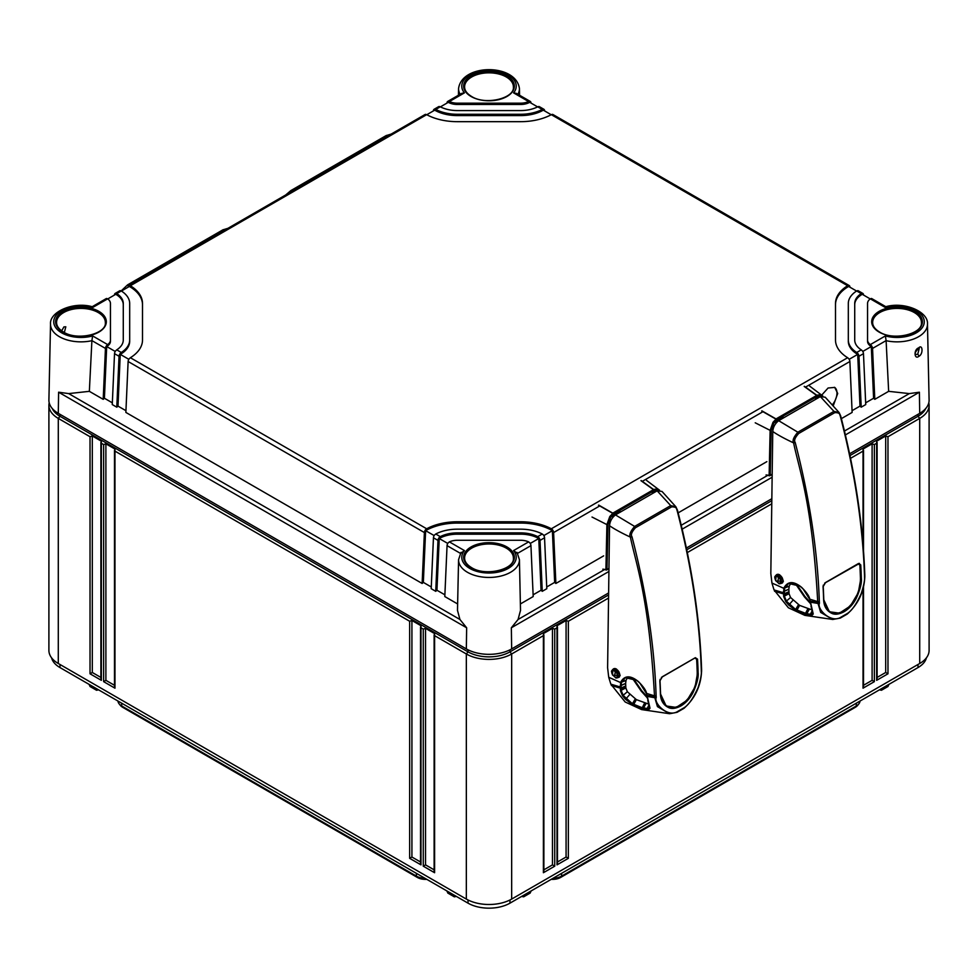 <?xml version="1.0" encoding="UTF-8"?>
<svg xmlns="http://www.w3.org/2000/svg" width="978" height="978" viewBox="0 0 978 978"><rect width="100%" height="100%" fill="white"/><g stroke="black" fill="none" stroke-linecap="round" stroke-linejoin="round"><path stroke-width="1.47" d="M426.799 879.344A11.54 6.663 180 0 1 417.361 877.437L122.666 707.29A11.54 6.663 180 0 1 120.343 705.358L119.133 703.842A12.861 7.421 180 0 1 117.983 701.055M860.017 701.055A12.861 7.421 180 0 1 858.867 703.842L857.657 705.358A11.54 6.663 180 0 1 855.334 707.29L560.639 877.437A11.54 6.663 180 0 1 551.201 879.344M858.867 703.842A12.861 7.421 180 0 1 856.263 706.006L856.312 703.194M560.639 877.437L561.568 876.141L856.263 706.006L855.334 707.29M561.616 873.342L561.568 876.141A12.861 7.421 180 0 1 552.998 878.317M425.002 878.317A12.861 7.421 180 0 1 416.432 876.141L416.384 873.342M122.666 707.29L121.737 706.006L416.432 876.141L417.361 877.437M121.688 703.194L121.737 706.006A12.861 7.421 180 0 1 119.133 703.842M926.41 657.827A29.658 17.115 180 0 1 918.012 667.571L509.966 903.159A29.658 17.115 180 0 1 468.034 903.159L59.988 667.571A29.658 17.115 180 0 1 51.59 657.827M98.57 689.845L96.553 690.26L90 686.483L89.291 684.49M456.384 896.423L454.354 896.838L447.802 893.048L447.093 891.068M530.907 891.068L530.198 893.048L523.646 896.838L521.616 896.423M888.709 684.49L888 686.483L881.447 690.26L879.43 689.845M453.719 894.894L454.354 896.838M524.281 894.894L523.646 896.838M95.917 688.316L96.553 690.26M882.083 688.316L881.447 690.26M928.794 402.777A32.054 18.509 180 0 1 929.1 405.308L929.1 650.407A32.054 18.509 180 0 1 919.711 663.5L511.665 899.075A32.054 18.509 180 0 1 466.335 899.075L58.289 663.5A32.054 18.509 180 0 1 48.9 650.407L48.9 405.308A32.054 18.509 180 0 1 49.206 402.777M608.23 598.23L568.34 621.262L568.34 858.329L557.008 864.87L557.008 627.803L554.746 629.111L554.746 866.178L543.401 872.718L543.401 635.651L511.665 653.976A32.054 18.509 180 0 1 466.335 653.976L434.599 635.651L434.599 872.718L423.254 866.178L423.254 629.111L420.992 627.803L420.992 864.87L409.66 858.329L409.66 621.262L114.964 451.115L114.964 688.182L103.631 681.642L103.631 444.574L101.357 443.266L101.357 680.333L90.025 673.793L90.025 436.726L58.289 418.401A32.054 18.509 180 0 1 48.9 405.308M608.279 595.113L509.966 651.861A29.658 17.115 180 0 1 468.034 651.861L59.988 416.286A29.658 17.115 180 0 1 52.274 408.511M925.726 408.511A29.658 17.115 180 0 1 918.012 416.286L849.955 455.565M771.495 500.87L686.739 549.807M114.487 685.297L105.893 680.333L105.893 443.816L114.964 449.049L114.964 451.115L114.487 450.247M114.964 688.182L114.964 685.566M114.487 450.345L114.487 686.544M103.631 681.642L105.893 680.333M103.631 444.574L105.893 443.816M90.025 436.726L92.299 435.968L101.357 441.2L101.357 443.266L100.893 442.386M423.254 629.111L425.528 628.353L434.599 633.585L434.599 635.651L434.122 634.783M409.66 621.262L411.921 620.504L420.992 625.737L420.992 627.803L420.528 626.922M100.893 677.448L92.299 672.485L92.299 435.968M434.122 869.833L425.528 864.87L425.528 628.353M420.528 861.985L411.921 857.021L411.921 620.504M101.357 680.333L101.357 677.717M100.893 442.484L100.893 678.695M90.025 673.793L92.299 672.485M434.599 872.718L434.599 870.102M434.122 634.881L434.122 871.092M423.254 866.178L425.528 864.87M420.992 864.87L420.992 862.254M420.528 627.032L420.528 863.232M409.66 858.329L411.921 857.021M863.036 544.722L863.036 451.115L850.53 458.34M771.446 504L687.314 552.57M929.1 405.308A32.054 18.509 180 0 1 919.711 418.401L887.975 436.726L887.975 673.793L876.643 680.333L876.643 443.266L874.369 444.574L874.369 681.642L872.107 680.333L863.513 685.297M543.401 872.718L543.401 870.102M543.878 634.881L543.878 871.092M554.746 629.111L552.472 628.353L543.401 633.585L543.401 635.651L543.878 634.783M877.107 442.386L876.643 443.266L876.643 441.2L885.701 435.968L887.975 436.726M863.513 450.247L863.036 451.115L863.036 449.049L872.107 443.816L874.369 444.574M557.472 626.922L557.008 627.803L557.008 625.737L566.079 620.504L568.34 621.262M885.701 435.968L885.701 672.485L877.107 677.448M887.975 673.793L885.701 672.485M876.643 680.333L876.643 677.717M877.107 442.484L877.107 678.695M552.472 628.353L552.472 864.87L543.878 869.833M566.079 620.504L566.079 857.021L557.472 861.985M872.107 443.816L872.107 680.333M554.746 866.178L552.472 864.87M557.008 864.87L557.008 862.254M557.472 627.032L557.472 863.232M568.34 858.329L566.079 857.021M874.369 681.642L863.036 688.182L863.036 685.566M863.513 586.824L863.513 686.544M457.484 610.345L459.929 619.477L466.653 627.778L58.607 392.202L68.692 393.596L89.353 391.334L91.895 340.686A30.44 17.567 180 0 1 50.526 324.073L48.9 400.026A32.054 18.509 0 0 0 58.289 413.339L466.335 648.915A32.054 18.509 0 0 0 511.665 648.915L511.347 627.778L518.071 619.477L520.516 610.345M886.105 340.601L888.647 391.334L874.797 399.33L872.547 348.425L886.105 340.601L885.371 335.931A27.225 15.721 180 0 0 924.271 321.725A27.225 15.721 180 0 0 885.371 307.52L870.347 298.84L871.3 298.498A3.203 1.846 -60 0 1 871.887 298.657L885.836 306.701C904.76 301.285 928.672 311.958 927.474 324.073L929.1 400.026A32.054 18.509 0 0 1 919.711 413.339L849.589 453.816M771.52 498.89L686.373 548.047M608.304 593.133L511.665 648.915M832.315 404.88A12.824 7.408 120 0 0 836.972 393.046A12.824 7.408 120 0 0 834.515 387.3M833.232 405.833L837.706 393.474L834.711 387.41L828.085 388.009L821.764 395.039M856.704 352.471L857.706 353.351A3.203 1.846 -120 0 1 858.953 356.273L861.202 407.178L865.738 404.562L863.476 353.657A3.203 1.846 60 0 0 862.241 350.735L861.251 349.855A25.648 14.804 0 0 1 854.723 339.989L854.723 303.461A25.648 14.804 0 0 1 861.251 293.596L856.704 290.967A32.054 18.509 0 0 0 848.317 303.461L848.317 339.989A32.054 18.509 0 0 0 856.704 352.471L861.251 349.855M520.382 603.952L533.193 596.556L530.944 545.638A3.203 1.846 60 0 0 529.697 542.717L528.621 541.885A12.824 7.408 0 0 0 520.626 540.272L457.374 540.272A12.824 7.408 0 0 0 449.379 541.885L464.403 550.565L460.601 553.462M440.283 536.641A25.648 14.804 0 0 1 457.374 532.876L520.626 532.876A25.648 14.804 0 0 1 537.717 536.641L538.768 537.484A3.203 1.846 -120 0 1 540.015 540.406L542.264 591.323L546.8 588.695L544.55 537.79A3.203 1.846 60 0 0 543.303 534.868L542.264 534.012A32.054 18.509 0 0 0 520.626 529.171L457.374 529.171A32.054 18.509 0 0 0 435.736 534.012L440.283 536.641L439.232 537.484A3.203 1.846 120 0 0 437.985 540.406L435.736 591.323L431.2 588.695L433.45 537.79A3.203 1.846 -60 0 1 434.697 534.868L435.736 534.012M841.373 418.633L852.131 412.423L849.882 361.505L805.554 387.105M766.862 461.64L678.157 512.863M603.646 555.871L555.871 583.463L553.609 532.558A3.203 1.846 -120 0 0 552.374 529.636L551.335 528.78A44.878 25.917 0 0 0 520.626 521.763L457.374 521.763A44.878 25.917 0 0 0 426.665 528.78L425.626 529.636A3.203 1.846 120 0 0 424.391 532.558L422.129 583.463L125.869 412.423L128.118 361.505A3.203 1.846 -60 0 1 129.365 358.584L130.367 357.716A44.878 25.917 0 0 0 142.507 339.989L142.507 303.461A44.878 25.917 0 0 0 130.367 285.735L129.365 285.417A3.203 1.846 -120 0 0 128.778 285.564A3.203 1.846 -120 0 0 128.118 286.896L128.106 287.177M872.547 348.425A3.203 1.846 -120 0 0 871.3 345.503L870.347 344.598L885.371 335.931M870.347 298.84A12.824 7.408 0 0 0 867.547 303.461L867.547 339.989A12.824 7.408 0 0 0 870.347 344.598M435.736 109.426L434.697 109.133A3.203 1.846 -120 0 0 434.11 109.279L438.645 106.663A3.203 1.846 60 0 1 439.232 106.516L440.283 106.81L435.736 109.426A32.054 18.509 0 0 0 457.374 114.279L520.626 114.279A32.054 18.509 0 0 0 542.264 109.426L537.717 106.81L538.768 106.516A3.203 1.846 -60 0 1 539.355 106.663L543.89 109.279A3.203 1.846 120 0 0 543.303 109.133L542.264 109.426M440.283 106.81A25.648 14.804 0 0 0 457.374 110.575L520.626 110.575A25.648 14.804 0 0 0 537.717 106.81M449.379 101.553L448.303 101.284A3.203 1.846 -120 0 0 447.716 101.431L461.702 93.362L464.403 92.886L449.379 101.553A12.824 7.408 0 0 0 457.374 103.167L520.626 103.167A12.824 7.408 0 0 0 528.621 101.553L513.597 92.886L516.298 93.362L530.284 101.431A3.203 1.846 120 0 0 529.697 101.284L528.621 101.553M125.942 410.687L118.008 406.114L116.798 407.178L112.262 404.562L114.524 353.657A3.203 1.846 -60 0 1 115.759 350.735L116.749 349.855L121.296 352.471A32.054 18.509 0 0 0 129.683 339.989L129.683 303.461A32.054 18.509 0 0 0 121.296 290.967L116.749 293.596L115.759 293.266A3.203 1.846 -120 0 0 115.184 293.412A3.203 1.846 -120 0 0 114.524 294.745L114.512 295.026M116.749 349.855A25.648 14.804 0 0 0 123.277 339.989L123.277 303.461A25.648 14.804 0 0 0 116.749 293.596M110.453 339.989L110.453 303.461A12.824 7.408 0 0 0 107.653 298.84L92.629 307.52A27.225 15.721 180 0 0 53.729 321.725A27.225 15.721 180 0 0 92.629 335.931L107.653 344.598A12.824 7.408 0 0 0 110.453 339.989L110.453 341.298A12.824 7.408 180 0 1 106.7 346.53L104.414 398.254L103.203 399.33L105.453 348.425A3.203 1.846 120 0 1 106.7 345.503L106.7 346.53L115.233 351.457M128.778 285.564L425.051 114.524A3.203 1.846 60 0 1 425.626 114.365L426.665 114.67A44.878 25.917 0 0 0 457.374 121.675L520.626 121.675A44.878 25.917 0 0 0 551.335 114.67L552.374 114.365A3.203 1.846 -60 0 1 552.949 114.524L849.222 285.564A3.203 1.846 120 0 0 848.635 285.417L847.633 285.735A44.878 25.917 0 0 0 835.493 303.461L835.493 339.989A44.878 25.917 0 0 0 847.633 357.716L848.635 358.584A3.203 1.846 60 0 1 849.882 361.505M457.618 603.952L444.807 596.556L447.056 545.638A3.203 1.846 -60 0 1 448.303 542.717L449.379 541.885M517.399 553.462L513.597 550.565L528.621 541.885M61.675 330.845L63.925 326.896L65.807 326.799L64.352 332.496M917.706 354.354L915.787 354.439C914.491 353.645 915.371 351.701 918.403 348.608L919.271 348.302L917.706 354.354A1.601 0.929 -120 0 1 918.855 356.31C914.296 360.136 913.415 349.452 918.733 347.85C922.706 343.694 923.44 354.305 918.855 356.31M888.647 391.334L909.308 393.596L919.393 392.202L845.383 434.929M863.488 295.026L863.476 294.745A3.203 1.846 120 0 0 862.816 293.412A3.203 1.846 120 0 0 862.241 293.266L861.251 293.596M849.894 287.177L849.882 286.896A3.203 1.846 120 0 0 849.222 285.564M544.563 110.893L544.55 110.612A3.203 1.846 120 0 0 543.89 109.279M530.956 103.032L530.944 102.763A3.203 1.846 120 0 0 530.284 101.431M867.547 339.989L867.547 341.298A12.824 7.408 180 0 0 871.3 346.53L873.586 398.254L865.652 402.838M874.797 399.33L873.586 398.254M542.264 591.323L541.054 590.247L533.12 594.82M555.871 583.463L554.66 582.387L546.726 586.971M861.202 407.178L859.992 406.114L852.058 410.687M89.353 391.334L103.203 399.33M92.629 335.931L91.895 340.686M116.798 407.178L119.047 356.273A3.203 1.846 120 0 1 120.294 353.351L118.008 406.114M112.348 402.838L104.414 398.254M431.274 586.971L423.34 582.387L422.129 583.463M444.88 594.82L436.946 590.247L435.736 591.323M107.653 344.598L106.7 345.503M50.526 324.073C49.328 311.958 73.24 301.285 92.201 306.713L106.113 298.657A3.203 1.846 60 0 1 106.7 298.498L107.653 298.84M447.044 103.032L447.056 102.763A3.203 1.846 -120 0 1 447.716 101.431M433.437 110.893L433.45 110.612A3.203 1.846 -120 0 1 434.11 109.279M142.507 339.989L142.507 304.769A44.878 25.917 0 0 0 129.365 286.444L121.406 291.041M552.374 529.636L552.374 530.663A44.878 25.917 0 0 0 520.626 523.071L457.374 523.071A44.878 25.917 0 0 0 425.626 530.663L423.34 582.387M856.594 291.041L848.635 286.444A44.878 25.917 0 0 0 835.493 304.769L835.493 339.989M551.213 114.732L543.303 110.159A32.054 18.509 180 0 1 520.626 115.587L457.374 115.587A32.054 18.509 180 0 1 434.697 110.159L426.787 114.732M447.777 543.45L439.232 538.511L436.946 590.247M538.768 537.484L538.768 538.511A25.648 14.804 0 0 0 520.626 534.184L457.374 534.184A25.648 14.804 0 0 0 439.232 538.511L439.232 537.484M541.054 590.247L538.768 538.511L530.223 543.45M434.171 535.589L425.626 530.663L425.626 529.636M554.66 582.387L552.374 530.663L543.829 535.589M128.839 359.317L120.294 354.378A32.054 18.509 180 0 0 129.683 341.298L129.683 339.989M123.277 339.989L123.277 304.769A25.648 14.804 0 0 0 115.759 294.292L107.763 298.926M870.237 298.926L862.241 294.292A25.648 14.804 0 0 0 854.723 304.769L854.723 339.989M871.3 345.503L871.3 346.53L862.767 351.457M857.706 353.351L857.706 354.378A32.054 18.509 180 0 1 848.317 341.298L848.317 339.989M859.992 406.114L857.706 354.378L849.161 359.317M537.594 106.871L529.697 102.311A12.824 7.408 180 0 1 520.626 104.475L457.374 104.475A12.824 7.408 180 0 1 448.303 102.311L440.406 106.871M121.296 352.471L120.294 353.351M115.184 293.412L119.707 290.796A3.203 1.846 60 0 1 120.294 290.649L121.296 290.967M856.704 290.967L857.706 290.649A3.203 1.846 -60 0 1 858.293 290.796L862.816 293.412M809.478 598.976L803.195 589.049M782.314 577.937L781.288 578.524L781.019 583.511L779.686 583.707A0.966 0.685 -80.8 0 1 779.307 583.793L779.307 583.793A0.966 0.685 -80.8 0 1 778.806 583.255L775.725 580.406C774.82 577.705 775.248 576.323 777.009 576.25L778.512 577.656L777.681 582.154M778.953 574.599L777.889 575.223L781.288 578.524L780.089 579.11C781.104 581.739 780.676 583.12 778.806 583.255L778.855 583.585A0.966 0.966 0 0 0 779.307 583.793L782.803 582.472M775.688 580.309L776.214 575.186L777.498 575.015A0.966 0.721 101.8 0 0 777.009 576.25L778.488 574.441M780.75 575.834L778.512 577.656L780.089 579.11L782.033 577.46M766.324 474.99L769.723 475.663L771.899 474.318M766.055 474.941L769.136 475.32L770.126 430.357L755.224 422.802M776.532 422.606L776.532 421.384L773.891 422.912L773.011 422.3L770.126 430.357L771.19 430.344L770.212 475.296M773.011 422.3L776.52 418.633L817.156 395.173L820.86 394.672L822.828 396.053M821.985 396.102L820.86 394.672M777.168 421.946L776.532 421.384L783.5 417.361M815.603 398.816L821.031 395.687L817.669 396.127L777.119 419.538L773.855 422.912M819.332 601.494A606.458 350.014 -120 0 0 795.2 442.496C793.806 440.601 794.967 437.606 798.671 433.498L834.76 412.655C838.525 412.447 840.395 413.706 840.371 416.42A606.458 350.014 60 0 1 864.491 575.406L864.515 577.228C864.858 580.174 863.757 585.639 861.202 593.634C856.459 604.062 851.85 610.675 847.364 613.475L840.774 617.289C830.872 623.646 816.654 608.854 819.454 603.255L819.332 601.494A1.601 0.892 -1.9 0 1 817.706 601.604C812.253 502.753 798.83 468.56 793.61 442.887C792.192 440.723 793.598 437.166 797.852 432.203L778.671 420.687C775.089 423.511 773.121 427.117 772.754 431.506C777.779 434.953 784.735 438.743 793.61 442.887L795.2 442.496M823.06 586.678L825.53 582.533L858.562 563.462L860.75 564.917A607.265 350.479 60 0 1 861.337 578.132C861.899 582.766 860.212 589.465 856.288 598.243C853.183 604.27 849.087 608.781 843.977 611.788C839.332 614.184 835.493 614.795 832.437 613.634C826.887 611.226 823.953 606.653 823.647 599.905A607.265 350.479 -120 0 0 823.06 586.678L823.342 585.076M820.371 396.603L833.941 411.371L839.112 412.557L825.236 397.227L820.371 396.603L778.671 420.687M771.935 583.035L774.05 589.942L784.332 592.998L784.625 588.45L783.891 588.01C787.718 581.042 793.647 580.846 801.703 587.423C806.691 592.497 809.381 596.409 809.772 599.159L813.231 613.988L811.801 615.541L805.053 614.343L796.52 610.957L788.757 605.101L785.774 601.629L783.647 596.482L783.806 588.328L771.935 583.035L770.823 573.536L772.754 431.506M790.994 582.9L789.234 586.128L788.855 589.172L789.05 593.695L790.554 597.497L799.576 605.382L811.349 609.673M775.933 575.382L776.764 574.538L779.71 574.795M775.138 579.245L774.698 576.971C777.559 572.313 780.444 573.744 783.366 581.274L776.055 581.018M783.292 581.238L781.226 583.389M840.774 617.289A1.601 1.027 -111.2 0 1 839.943 618.133L832.755 619.477L820.664 612.387L817.755 602.509L810.31 601.164M819.368 602.35A1.601 0.917 -3.7 0 1 817.755 602.509L817.706 601.604L809.576 599.123M810.542 602.191L817.828 603.438A1.601 0.941 -5.7 0 0 819.454 603.255M774.05 589.942L788.39 607.766L804.833 615.358L832.755 619.477L840.249 618.096L847.192 614.098C858.232 604.172 864.112 591.727 864.809 576.763A1.601 0.819 -179.1 0 1 864.515 577.228M812.975 613.084L811.642 614.49L806.19 613.585L795.689 609.551L786.459 601.238L784.466 596.433L784.332 592.998M811.801 615.541L812.694 613.108M784.625 588.45L788.574 583.438L800.151 586.177M783.891 588.01L789.234 586.128M864.638 574.502A1.601 0.892 178.1 0 1 864.796 574.868C863.036 524.11 854.992 471.139 840.677 415.943L839.112 412.557L840.371 416.42M798.671 433.498A1.601 0.721 59.7 0 0 797.852 432.203L833.941 411.371A1.601 1.112 60.3 0 1 834.76 412.655M824.613 583.194L858.317 563.646L860.31 564.966L860.885 578.181L858.317 592.644L850.383 605.969L839.503 613.169L829.356 611.751L823.708 599.648L823.121 586.433M858.061 563.829L859.858 565.015A606.715 350.161 60 0 1 860.444 578.218C860.493 608.842 827.669 627.717 823.769 599.392L823.769 599.404A606.715 350.161 -120 0 0 823.195 586.25M646.262 693.206L639.979 683.28M619.098 672.167L618.072 672.754L617.803 677.742L616.47 677.937A0.966 0.685 -80.8 0 1 616.091 678.023L616.091 678.023A0.966 0.685 -80.8 0 1 615.59 677.485L612.509 674.637C611.605 671.935 612.032 670.553 613.793 670.48L615.296 671.886L614.465 676.385M615.737 668.842L614.673 669.453L618.072 672.754L616.874 673.341C617.876 675.969 617.46 677.351 615.59 677.485L615.639 677.815A0.966 0.966 0 0 0 616.091 678.023L619.587 676.715M612.472 674.539L612.998 669.417L614.282 669.245A0.966 0.721 101.8 0 0 613.793 670.48L615.272 668.671M617.534 670.077L615.296 671.886L616.874 673.341L618.817 671.69M603.108 569.22L606.507 569.905L608.683 568.56M602.839 569.184L605.92 569.551L606.898 524.599L592.008 517.032M613.316 516.836L613.316 515.614L610.675 517.142L609.795 516.531L606.898 524.599L607.974 524.575L606.983 569.538M609.795 516.531L613.304 512.863L653.94 489.403L657.644 488.902L659.612 490.284M658.769 490.333L657.644 488.902M613.952 516.176L613.316 515.614L620.284 511.592M652.387 493.059L657.815 489.917L654.453 490.369L613.903 513.78L610.639 517.142M656.116 695.725A606.458 350.014 -120 0 0 631.984 536.726C630.59 534.832 631.751 531.836 635.455 527.741L671.544 506.897C675.309 506.677 677.179 507.937 677.143 510.65A606.458 350.014 60 0 1 701.275 669.637L701.299 671.458C701.642 674.404 700.541 679.869 697.986 687.864C693.243 698.292 688.634 704.918 684.148 707.717L677.558 711.519C667.656 717.876 653.438 703.084 656.238 697.485L656.116 695.725A1.601 0.892 -1.9 0 1 654.49 695.835C649.037 596.983 635.614 562.79 630.394 537.118C628.976 534.954 630.382 531.396 634.636 526.433L615.455 514.917C611.873 517.741 609.905 521.36 609.538 525.736C614.563 529.184 621.519 532.973 630.394 537.118L631.984 536.726M659.844 680.908L662.314 676.764L695.346 657.693L697.534 659.148A607.265 350.479 60 0 1 698.121 672.363C698.683 676.996 696.996 683.695 693.072 692.473C689.967 698.5 685.871 703.011 680.761 706.018C676.116 708.414 672.277 709.026 669.221 707.864C663.671 705.456 660.737 700.884 660.431 694.135A607.265 350.479 -120 0 0 659.844 680.908L660.126 679.307M657.155 490.834L670.712 505.602L675.896 506.8L662.02 491.457L657.155 490.834L615.455 514.917M608.719 677.265L610.834 684.172L621.116 687.228L621.409 682.693L620.675 682.241C624.502 675.285 630.431 675.077 638.487 681.654C643.475 686.727 646.165 690.639 646.556 693.402L650.015 708.219L648.585 709.771L641.837 708.573L633.304 705.187L625.541 699.331L622.546 695.859L620.431 690.712L620.59 682.558L608.719 677.265L607.607 667.766L609.538 525.736M627.778 677.131L626.018 680.358L625.639 683.402L625.834 687.925L627.338 691.727L636.36 699.625L648.133 703.903M612.717 669.612L613.548 668.781L616.495 669.025M611.922 673.475L611.482 671.214C614.343 666.544 617.228 667.974 620.15 675.505L612.839 675.26M620.076 675.468L618.01 677.62M683.585 708.414A1.601 0.807 -127.8 0 0 683.977 708.329L677.033 712.326A1.601 1.027 -111.2 0 1 676.727 712.375L669.539 713.72L657.448 706.617L654.539 696.739L647.094 695.395M647.326 696.422L654.612 697.681A1.601 0.941 -5.7 0 0 656.238 697.485M610.834 684.172L625.174 701.996L641.617 709.588L669.539 713.72L677.033 712.326A1.601 1.027 -111.2 0 0 677.558 711.519M649.759 707.314L648.426 708.72L641.812 707.583L632.473 703.781L623.243 695.468L621.25 690.676L621.116 687.228M648.585 709.771L649.478 707.338M621.409 682.693L625.358 677.668L636.935 680.407M620.675 682.241L626.018 680.358M701.422 668.732A1.601 0.892 178.1 0 1 701.581 669.099C699.82 618.341 691.776 565.37 677.461 510.174L675.896 506.8L677.143 510.65M635.455 527.741A1.601 0.721 59.7 0 0 634.636 526.433L670.712 505.602A1.601 1.112 60.3 0 1 671.544 506.897M661.397 677.424L695.101 657.876L697.094 659.196L697.669 672.412L695.101 686.874L687.167 700.199L676.287 707.412L666.14 705.982L660.492 693.879L659.905 680.664M694.845 658.06L696.642 659.245A606.715 350.161 60 0 1 697.228 672.461C697.277 703.084 664.453 721.96 660.553 693.634L660.553 693.634A606.715 350.161 -120 0 0 659.979 680.48M453.719 895.432L447.117 891.618M530.883 891.618L524.281 895.432M95.917 688.854L89.316 685.04M888.684 685.04L882.083 688.854M59.988 414.317L59.988 416.286L58.289 418.401L58.289 663.5M468.034 649.832L468.034 651.861L466.335 653.976L466.335 899.075M509.966 649.832L509.966 651.861L511.665 653.976L511.665 899.075M918.012 414.317L918.012 416.286L919.711 418.401L919.711 663.5M918.012 664.478L918.012 667.571M509.966 899.992L509.966 903.159M468.034 899.992L468.034 903.159M59.988 664.478L59.988 667.571M863.036 688.182L863.036 588.67M858.953 356.273L863.476 353.657M517.606 553.34L530.944 545.638M540.015 540.406L544.55 537.79M762.987 411.677L642.338 481.335M599.771 505.907L553.609 532.558M513.597 550.565A27.225 15.721 180 0 1 489 573.022A27.225 15.721 180 0 1 464.403 550.565M471.066 567.656A25.367 14.646 180 0 1 471.066 546.946A25.367 14.646 180 0 1 506.934 546.946A25.367 14.646 180 0 1 506.934 567.656A25.367 14.646 180 0 1 471.066 567.656M537.717 536.641L542.264 534.012M879.112 332.08A25.367 14.646 180 0 1 879.112 311.371A25.367 14.646 180 0 1 914.98 311.371A25.367 14.646 180 0 1 914.98 332.08A25.367 14.646 180 0 1 879.112 332.08M464.403 92.886A27.225 15.721 180 0 1 489 70.416A27.225 15.721 180 0 1 513.597 92.886M471.066 96.492A25.367 14.646 180 0 1 471.066 75.783A25.367 14.646 180 0 1 506.934 75.783A25.367 14.646 180 0 1 506.934 96.492A25.367 14.646 180 0 1 471.066 96.492M63.02 332.08A25.367 14.646 180 0 1 63.02 311.371A25.367 14.646 180 0 1 98.888 311.371A25.367 14.646 180 0 1 98.888 332.08A25.367 14.646 180 0 1 63.02 332.08M426.665 114.67L130.367 285.735M847.633 285.735L551.335 114.67M847.633 357.716L551.335 528.78M130.367 357.716L426.665 528.78M447.056 545.638L460.394 553.34M516.983 552.35L519.428 559.66A30.44 17.567 180 0 1 489 577.448A30.44 17.567 180 0 1 458.572 559.66L457.484 610.59M466.335 648.915L466.653 627.778M58.289 413.339L58.607 392.202M459.929 619.477L68.692 393.596M56.565 322.667L56.565 322.667A24.401 14.083 180 0 1 71.48 309.513A24.401 14.083 180 0 1 98.216 312.532A24.401 14.083 180 0 1 105.355 322.667L105.355 322.667C106.675 333.816 77.494 341.188 63.509 332.031C58.961 329.268 56.651 326.151 56.565 322.667M464.599 558.242L464.599 558.242A24.401 14.083 180 0 1 479.526 545.088A24.401 14.083 180 0 1 506.249 548.108A24.401 14.083 180 0 1 513.401 558.242L513.401 558.242C514.721 569.404 485.54 576.775 471.543 567.607C467.007 564.856 464.697 561.739 464.599 558.242M914.296 312.532A24.401 14.083 180 0 1 921.435 322.667L921.435 322.667C922.755 333.816 893.574 341.188 879.589 332.031C875.053 329.268 872.731 326.151 872.645 322.667L872.645 322.667A24.401 14.083 180 0 1 887.559 309.513A24.401 14.083 180 0 1 914.296 312.532M918.733 347.85A1.601 0.929 60 0 1 918.391 348.62M927.474 324.073A30.44 17.567 180 0 1 886.105 340.686M919.711 413.339L919.393 392.202M460.125 94.267A30.44 17.567 180 0 1 458.572 88.497L458.425 95.245M458.572 88.497C461.934 63.448 515.968 63.313 519.428 88.497A30.44 17.567 180 0 1 517.875 94.267M909.308 393.596L844.454 431.041M767.84 475.284L681.238 525.272M604.624 569.514L518.071 619.477M771.85 477.386L682.167 529.159M608.634 571.617L511.347 627.778M433.45 537.79L437.985 540.406M128.118 361.505L424.391 532.558M91.895 340.601L105.453 348.425M114.524 353.657L119.047 356.273M129.365 285.417L129.365 286.444M457.374 521.763L457.374 523.071M520.626 521.763L520.626 523.071M848.635 285.417L848.635 286.444M457.374 532.876L457.374 534.184M520.626 532.876L520.626 534.184M115.759 293.266L115.759 294.292M862.241 293.266L862.241 294.292M543.303 109.133L543.303 110.159M434.697 109.133L434.697 110.159M457.374 114.279L457.374 115.587M520.626 114.279L520.626 115.587M448.303 101.284L448.303 102.311M457.374 103.167L457.374 104.475M520.626 103.167L520.626 104.475M529.697 101.284L529.697 102.311M506.249 76.956A24.401 14.083 180 0 1 513.401 87.091L513.401 87.091C514.721 98.24 485.54 105.612 471.543 96.443C467.007 93.692 464.697 90.575 464.599 87.091L464.599 87.091A24.401 14.083 180 0 1 479.526 73.937A24.401 14.083 180 0 1 506.249 76.956M225.282 229.854A6.406 3.704 -120 0 0 222.801 229.891L227.935 228.314M130.074 284.818A6.406 3.704 -120 0 0 127.592 284.855L121.186 290.906M388.498 135.624A6.406 3.704 -120 0 0 386.017 135.661L391.151 134.084M293.29 190.588A6.406 3.704 -120 0 0 290.808 190.624L285.735 194.952M796.495 584.184L804.918 596.47L810.334 602.472M804.918 596.47L804.466 596.935L810.505 603.609M779.001 583.609L775.554 580.431A0.966 0.966 0 0 0 775.737 580.7L776.043 580.724M776.923 419.672L761.703 410.992M761.923 410.858L777.119 419.538M817.669 396.127L804.185 386.457M804.405 386.334L817.865 396.041M773.891 422.912L771.19 430.344M809.845 599.404L810.151 600.651M810.297 601.103L810.762 604.502M784.344 594.159L774.564 591.262M810.982 605.981L812.852 614.172M809.845 615.333L811.887 611.311M806.214 614.6L809.332 609.257M805.053 614.343L807.779 608.878M796.52 610.957L799.576 605.382M795.212 610.174L798.5 604.71M788.757 605.101L792.913 600.321M785.774 601.629L790.554 597.497M783.647 596.482L789.05 593.695M783.586 595.736L788.977 593.108M783.512 594.098L788.916 591.751M783.464 591.604L788.867 589.282M783.464 591.482L788.855 589.172M783.83 588.218L789.185 586.311M864.662 575.419A1.601 0.856 179.5 0 1 864.809 575.785L864.796 574.868A1.601 0.892 178.1 0 1 864.491 575.406M864.65 576.409A1.601 0.819 -179.1 0 1 864.809 576.763L864.809 575.785A1.601 0.856 179.5 0 1 864.515 576.286M846.801 614.184A1.601 0.807 -127.8 0 0 847.192 614.086A1.601 0.807 -127.8 0 0 847.364 613.475M858.562 563.499L859.479 563.414M860.75 564.917L859.858 565.015M861.337 578.132L860.444 578.218M633.279 678.414L641.702 690.7L647.118 696.703M641.702 690.7L641.25 691.165L647.289 697.84M615.785 677.852L612.338 674.661A0.966 0.966 0 0 0 612.521 674.93L612.827 674.954M613.707 513.902L598.487 505.223M598.707 505.1L613.903 513.78M654.453 490.369L640.969 480.687M641.189 480.565L654.649 490.271M610.675 517.142L607.974 524.575M656.152 696.58A1.601 0.917 -3.7 0 1 654.539 696.739L654.49 695.835L646.36 693.365M646.629 693.634L646.935 694.881M647.081 695.334L647.546 698.732M621.128 688.39L611.348 685.492M647.766 700.211L649.209 706.324M649.514 706.984L649.624 708.402M646.629 709.563L648.671 705.541M642.998 708.83L646.116 703.488M641.837 708.573L644.563 703.109M633.304 705.187L636.36 699.625M631.996 704.404L635.284 698.94M625.541 699.331L629.698 694.551M622.546 695.859L627.338 691.727M620.431 690.712L625.834 687.925M620.37 689.967L625.761 687.338M620.296 688.329L625.7 685.981M620.248 685.835L625.651 683.512M620.248 685.712L625.639 683.402M620.614 682.448L625.969 680.541M701.446 669.649A1.601 0.856 179.5 0 1 701.593 670.016L701.581 669.099A1.601 0.892 178.1 0 1 701.275 669.637M701.434 670.639A1.601 0.819 -179.1 0 1 701.593 670.994L701.593 670.016A1.601 0.856 179.5 0 1 701.299 670.517M684.148 707.717A1.601 0.807 -127.8 0 1 683.977 708.329C695.016 698.402 700.896 685.957 701.593 670.994A1.601 0.819 -179.1 0 1 701.299 671.458M695.346 657.742L662.265 676.923L659.979 680.761L660.566 693.989C660.835 699.514 662.693 703.524 666.14 705.982L666.116 705.969M697.534 659.148L696.642 659.245M698.121 672.363L697.228 672.461M863.513 550.785L863.513 450.345M461.017 552.35L458.572 559.66M519.428 559.66L520.516 610.59M519.428 88.497L519.575 95.245M222.801 229.891L127.592 284.855M386.017 135.661L290.808 190.624M795.407 583.719L804.466 596.935M777.693 574.318L776.214 575.186M771.899 474.599L770.041 475.663A0.807 0.807 0 0 1 769.393 475.736L766.214 475.002M809.698 386.127L822.865 396.053M776.764 574.551C780.236 574.514 782.363 576.665 783.146 580.993L782.229 583.096M788.574 583.438C796.385 580.382 807.29 591.238 809.503 599.049L809.564 599.245M829.356 611.751L829.332 611.739C825.909 609.282 824.051 605.284 823.782 599.746L823.195 586.531L825.481 582.692L859.491 563.426M632.191 677.95L641.25 691.165M614.477 668.549L612.998 669.417M608.683 568.829L606.825 569.905A0.807 0.807 0 0 1 606.177 569.966L602.998 569.233M646.482 480.357L659.649 490.284M613.548 668.781C617.02 668.744 619.147 670.896 619.93 675.223L619.013 677.326M625.358 677.668C633.169 674.612 644.074 685.468 646.287 693.28L646.348 693.475"/></g></svg>
